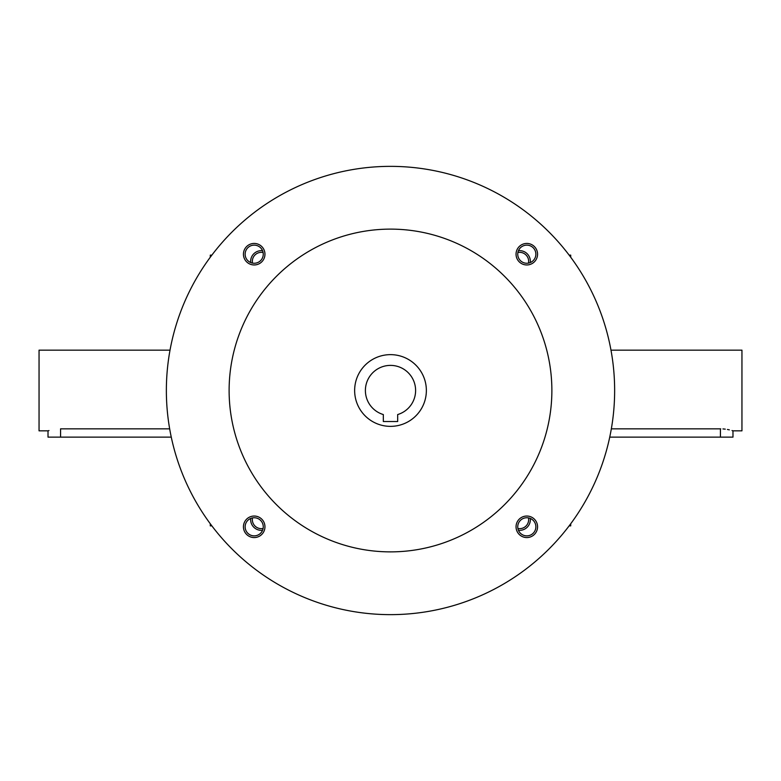 <?xml version="1.0" encoding="UTF-8"?>
<svg xmlns="http://www.w3.org/2000/svg" width="781" height="781" viewBox="0 0 781 781"><rect width="100%" height="100%" fill="white"/><g stroke="black" fill="none" stroke-linecap="round" stroke-linejoin="round"><path stroke-width="1.17" d="M517.901 252.497A9.06 9.06 0 0 1 528.503 263.099M518.447 250.701A10.758 10.758 0 0 1 530.299 262.553M262.553 250.701A10.758 10.758 0 0 0 250.701 262.553M530.299 518.447A10.758 10.758 0 0 1 518.447 530.299M250.701 518.447A10.758 10.758 0 0 0 262.553 530.299M252.497 517.901A9.06 9.06 0 0 0 263.099 528.503M528.503 517.901A9.06 9.06 0 0 1 517.901 528.503M263.099 252.497A9.06 9.06 0 0 0 252.497 263.099M397.675 421.525L383.325 421.525L383.325 414.555A25.099 25.099 0 0 1 370.067 375.915A25.099 25.099 0 0 1 410.933 375.915A25.099 25.099 0 0 1 397.675 414.555L397.675 421.525M166.363 390.5A224.137 224.137 0 0 0 502.573 584.608A224.137 224.137 0 0 0 502.573 196.392A224.137 224.137 0 0 0 166.363 390.5M229.116 390.5A161.384 161.384 0 0 0 471.187 530.26A161.384 161.384 0 0 0 471.187 250.74A161.384 161.384 0 0 0 229.116 390.5M516.046 254.196A10.758 10.758 0 0 0 532.183 263.519A10.758 10.758 0 0 0 532.183 244.883A10.758 10.758 0 0 0 516.046 254.196M243.438 526.804A10.758 10.758 0 0 0 259.575 536.117A10.758 10.758 0 0 0 259.575 517.481A10.758 10.758 0 0 0 243.438 526.804M243.438 254.196A10.758 10.758 0 0 0 259.575 263.519A10.758 10.758 0 0 0 259.575 244.883A10.758 10.758 0 0 0 243.438 254.196M516.046 526.804A10.758 10.758 0 0 0 532.183 536.117A10.758 10.758 0 0 0 532.183 517.481A10.758 10.758 0 0 0 516.046 526.804M354.642 390.5A35.858 35.858 0 0 0 408.434 421.555A35.858 35.858 0 0 0 408.434 359.445A35.858 35.858 0 0 0 354.642 390.5M517.744 526.804A9.06 9.06 0 0 0 531.334 534.653A9.06 9.06 0 0 0 531.334 518.955A9.06 9.06 0 0 0 517.744 526.804M245.136 254.196A9.06 9.06 0 0 0 258.726 262.045A9.06 9.06 0 0 0 258.726 246.347A9.06 9.06 0 0 0 245.136 254.196M245.136 526.804A9.06 9.06 0 0 0 258.726 534.653A9.06 9.06 0 0 0 258.726 518.955A9.06 9.06 0 0 0 245.136 526.804M517.744 254.196A9.06 9.06 0 0 0 531.334 262.045A9.06 9.06 0 0 0 531.334 246.347A9.06 9.06 0 0 0 517.744 254.196M210.968 524.686L211.329 525.877L210.294 525.877L210.294 523.778M211.866 525.877L211.329 525.877M211.866 255.123L210.968 256.314M210.294 257.222L210.294 255.123L211.329 255.123M569.134 525.877L570.032 524.686M570.706 523.778L570.706 525.877L569.671 525.877M570.032 256.314L569.671 255.123L570.706 255.123L570.706 257.222M569.134 255.123L569.671 255.123M732.968 430.839L732.988 437.126L609.736 437.126M610.976 350.152L741.95 350.152L741.95 430.848L732.988 430.848M611.338 428.847L720.726 428.847M722.952 428.925L725.256 429.14M727.423 429.472L729.337 429.862M732.022 430.556L732.744 430.77M720.433 428.847C736.629 431.034 736.629 431.034 720.433 428.847L720.433 437.126M171.264 437.126L48.012 437.126L48.012 430.848L48.978 430.556M48.012 430.848L39.05 430.848L39.05 350.152L170.024 350.152M60.567 437.126L60.567 428.847C44.371 431.034 44.371 431.034 60.567 428.847L169.662 428.847"/></g></svg>
